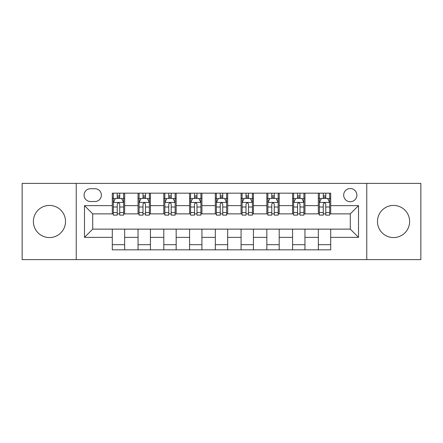 <?xml version="1.0" encoding="UTF-8"?>
<svg xmlns="http://www.w3.org/2000/svg" width="443" height="443" viewBox="0 0 443 443"><rect width="100%" height="100%" fill="white"/><g stroke="black" fill="none" stroke-linecap="round" stroke-linejoin="round"><path stroke-width="0.66" d="M393.55 205.43A16.07 16.07 0 0 0 377.475 221.5A16.07 16.07 0 0 0 393.55 237.57A16.07 16.07 0 0 0 409.62 221.5A16.07 16.07 0 0 0 393.55 205.43M49.45 205.43A16.07 16.07 0 0 0 33.38 221.5A16.07 16.07 0 0 0 49.45 237.57A16.07 16.07 0 0 0 65.525 221.5A16.07 16.07 0 0 0 49.45 205.43M350.28 188.535A6.595 6.595 0 0 0 343.685 195.125A6.595 6.595 0 0 0 350.28 201.72A6.595 6.595 0 0 0 356.875 195.125A6.595 6.595 0 0 0 350.28 188.535M366.765 259.62L420.85 259.62L420.85 183.38L366.765 183.38L366.765 259.62L76.235 259.62L76.235 183.38L22.15 183.38L22.15 259.62L76.235 259.62M90.455 201.515L94.985 201.515A6.385 6.385 0 0 0 101.375 195.125A6.385 6.385 0 0 0 94.985 188.74L90.455 188.74A6.385 6.385 0 0 0 84.065 195.125A6.385 6.385 0 0 0 90.455 201.515M366.765 183.38L76.235 183.38M112.295 237.365L84.48 237.365L84.48 205.635L112.295 205.635L112.295 213.875L92.72 213.875L92.72 229.125L112.295 229.125L112.295 249.83L330.705 249.83L330.705 229.125L350.28 229.125L350.28 213.875L330.705 213.875L330.705 205.635L358.52 205.635L358.52 237.365L330.705 237.365M330.705 205.635L330.705 193.17L112.295 193.17L112.295 205.635M318.34 193.17L318.34 213.875L319.37 213.875M323.285 213.875L325.76 213.875M329.675 213.875L330.705 213.875M318.34 213.875L303.92 213.875M292.585 193.17L292.585 213.875L293.615 213.875M297.53 213.875L300.005 213.875M292.585 213.875L278.165 213.875M266.83 193.17L266.83 213.875L267.86 213.875M271.775 213.875L274.25 213.875M266.83 213.875L252.405 213.875M241.075 193.17L241.075 213.875L242.105 213.875M246.02 213.875L248.49 213.875M241.075 213.875L226.65 213.875M215.32 193.17L215.32 213.875L216.35 213.875M220.265 213.875L222.735 213.875M215.32 213.875L200.895 213.875M189.565 193.17L189.565 213.875L190.595 213.875M194.51 213.875L196.98 213.875M189.565 213.875L175.14 213.875M163.805 193.17L163.805 213.875L164.835 213.875M168.75 213.875L171.225 213.875M163.805 213.875L149.385 213.875M138.05 193.17L138.05 213.875L139.08 213.875M142.995 213.875L145.47 213.875M138.05 213.875L123.63 213.875M112.295 213.875L113.325 213.875M117.24 213.875L119.715 213.875M112.295 229.125L124.66 229.125L124.66 249.83M330.705 229.125L124.66 229.125M124.66 193.17L124.66 213.875M112.295 198.32L113.325 198.32M117.24 198.32L119.715 198.32M123.63 198.32L124.66 198.32M112.295 244.68L124.66 244.68M138.05 229.125L138.05 249.83M150.415 193.17L150.415 213.875M138.05 198.32L139.08 198.32M142.995 198.32L145.47 198.32M149.385 198.32L150.415 198.32M150.415 229.125L150.415 249.83M138.05 244.68L150.415 244.68M163.805 229.125L163.805 249.83M176.17 229.125L176.17 249.83M163.805 244.68L176.17 244.68M176.17 193.17L176.17 213.875M163.805 198.32L164.835 198.32M168.75 198.32L171.225 198.32M175.14 198.32L176.17 198.32M189.565 229.125L189.565 249.83M201.925 229.125L201.925 249.83M189.565 244.68L201.925 244.68M201.925 193.17L201.925 213.875M189.565 198.32L190.595 198.32M194.51 198.32L196.98 198.32M200.895 198.32L201.925 198.32M215.32 229.125L215.32 249.83M227.68 229.125L227.68 249.83M215.32 244.68L227.68 244.68M227.68 193.17L227.68 213.875M215.32 198.32L216.35 198.32M220.265 198.32L222.735 198.32M226.65 198.32L227.68 198.32M241.075 229.125L241.075 249.83M253.435 229.125L253.435 249.83M241.075 244.68L253.435 244.68M253.435 193.17L253.435 213.875M241.075 198.32L242.105 198.32M246.02 198.32L248.49 198.32M252.405 198.32L253.435 198.32M266.83 229.125L266.83 249.83M279.195 229.125L279.195 249.83M266.83 244.68L279.195 244.68M279.195 193.17L279.195 213.875M266.83 198.32L267.86 198.32M271.775 198.32L274.25 198.32M278.165 198.32L279.195 198.32M292.585 229.125L292.585 249.83M304.95 229.125L304.95 249.83M292.585 244.68L304.95 244.68M304.95 193.17L304.95 213.875M292.585 198.32L293.615 198.32M297.53 198.32L300.005 198.32M303.92 198.32L304.95 198.32M318.34 229.125L318.34 249.83M318.34 244.68L330.705 244.68M318.34 198.32L319.37 198.32M323.285 198.32L325.76 198.32M329.675 198.32L330.705 198.32M92.72 213.875L84.48 205.635M92.72 229.125L84.48 237.365M358.52 205.635L350.28 213.875M358.52 237.365L350.28 229.125M119.715 195.845L117.24 195.845M123.63 212.529L119.715 212.529L119.715 215.115L123.63 215.115L123.63 202.545L121.565 198.425L115.385 198.425L113.325 202.545L113.325 215.115L117.24 215.115L117.24 212.529L113.325 212.529M113.325 202.545L113.325 193.17M123.63 202.545L123.63 193.17M117.24 198.425L117.24 193.17M119.715 193.17L119.715 198.425M119.715 212.529L119.715 204.09C118.89 202.501 118.065 202.501 117.24 204.09L117.24 212.529M145.47 195.845L142.995 195.845M149.385 212.529L145.47 212.529L145.47 215.115L149.385 215.115L149.385 202.545L147.325 198.425L141.14 198.425L139.08 202.545L139.08 215.115L142.995 215.115L142.995 212.529L139.08 212.529M139.08 202.545L139.08 193.17M149.385 202.545L149.385 193.17M142.995 198.425L142.995 193.17M145.47 193.17L145.47 198.425M145.47 212.529L145.47 204.09C144.645 202.501 143.82 202.501 142.995 204.09L142.995 212.529M171.225 195.845L168.75 195.845M175.14 212.529L171.225 212.529L171.225 215.115L175.14 215.115L175.14 202.545L173.08 198.425L166.9 198.425L164.835 202.545L164.835 215.115L168.75 215.115L168.75 212.529L164.835 212.529M164.835 202.545L164.835 193.17M175.14 202.545L175.14 193.17M168.75 198.425L168.75 193.17M171.225 193.17L171.225 198.425M171.225 212.529L171.225 204.09C170.4 202.501 169.575 202.501 168.75 204.09L168.75 212.529M196.98 195.845L194.51 195.845M200.895 212.529L196.98 212.529L196.98 215.115L200.895 215.115L200.895 202.545L198.835 198.425L192.655 198.425L190.595 202.545L190.595 215.115L194.51 215.115L194.51 212.529L190.595 212.529M190.595 202.545L190.595 193.17M200.895 202.545L200.895 193.17M194.51 198.425L194.51 193.17M196.98 193.17L196.98 198.425M196.98 212.529L196.98 204.09C196.155 202.501 195.335 202.501 194.51 204.09L194.51 212.529M222.735 195.845L220.265 195.845M226.65 212.529L222.735 212.529L222.735 215.115L226.65 215.115L226.65 202.545L224.59 198.425L218.41 198.425L216.35 202.545L216.35 215.115L220.265 215.115L220.265 212.529L216.35 212.529M216.35 202.545L216.35 193.17M226.65 202.545L226.65 193.17M220.265 198.425L220.265 193.17M222.735 193.17L222.735 198.425M222.735 212.529L222.735 204.09C221.915 202.501 221.09 202.501 220.265 204.09L220.265 212.529M248.49 195.845L246.02 195.845M252.405 212.529L248.49 212.529L248.49 215.115L252.405 215.115L252.405 202.545L250.345 198.425L244.165 198.425L242.105 202.545L242.105 215.115L246.02 215.115L246.02 212.529L242.105 212.529M242.105 202.545L242.105 193.17M252.405 202.545L252.405 193.17M246.02 198.425L246.02 193.17M248.49 193.17L248.49 198.425M248.49 212.529L248.49 204.09C247.67 202.501 246.845 202.501 246.02 204.09L246.02 212.529M274.25 195.845L271.775 195.845M278.165 212.529L274.25 212.529L274.25 215.115L278.165 215.115L278.165 202.545L276.1 198.425L269.92 198.425L267.86 202.545L267.86 215.115L271.775 215.115L271.775 212.529L267.86 212.529M267.86 202.545L267.86 193.17M278.165 202.545L278.165 193.17M271.775 198.425L271.775 193.17M274.25 193.17L274.25 198.425M274.25 212.529L274.25 204.09C273.425 202.501 272.6 202.501 271.775 204.09L271.775 212.529M300.005 195.845L297.53 195.845M303.92 212.529L300.005 212.529L300.005 215.115L303.92 215.115L303.92 202.545L301.86 198.425L295.675 198.425L293.615 202.545L293.615 215.115L297.53 215.115L297.53 212.529L293.615 212.529M293.615 202.545L293.615 193.17M303.92 202.545L303.92 193.17M297.53 198.425L297.53 193.17M300.005 193.17L300.005 198.425M300.005 212.529L300.005 204.09C299.18 202.501 298.355 202.501 297.53 204.09L297.53 212.529M325.76 195.845L323.285 195.845M329.675 212.529L325.76 212.529L325.76 215.115L329.675 215.115L329.675 202.545L327.615 198.425L321.435 198.425L319.37 202.545L319.37 215.115L323.285 215.115L323.285 212.529L319.37 212.529M319.37 202.545L319.37 193.17M329.675 202.545L329.675 193.17M323.285 198.425L323.285 193.17M325.76 193.17L325.76 198.425M325.76 212.529L325.76 204.09C324.935 202.501 324.11 202.501 323.285 204.09L323.285 212.529M138.05 237.365L124.66 237.365M138.05 205.635L124.66 205.635M163.805 205.635L150.415 205.635M163.805 237.365L150.415 237.365M189.565 205.635L176.17 205.635M189.565 237.365L176.17 237.365M215.32 205.635L201.925 205.635M215.32 237.365L201.925 237.365M241.075 205.635L227.68 205.635M241.075 237.365L227.68 237.365M266.83 205.635L253.435 205.635M266.83 237.365L253.435 237.365M292.585 205.635L279.195 205.635M292.585 237.365L279.195 237.365M318.34 205.635L304.95 205.635M318.34 237.365L304.95 237.365M123.575 202.44L113.375 202.44M113.325 198.669L115.263 198.669M121.692 198.669L123.63 198.669M117.24 207.008L113.325 207.008M123.63 207.008L119.715 207.008M119.715 197.157L117.24 197.157M149.33 202.44L139.135 202.44M139.08 198.669L141.018 198.669M147.447 198.669L149.385 198.669M142.995 207.008L139.08 207.008M149.385 207.008L145.47 207.008M145.47 197.157L142.995 197.157M175.09 202.44L164.89 202.44M164.835 198.669L166.773 198.669M173.202 198.669L175.14 198.669M168.75 207.008L164.835 207.008M175.14 207.008L171.225 207.008M171.225 197.157L168.75 197.157M200.845 202.44L190.645 202.44M190.595 198.669L192.528 198.669M198.957 198.669L200.895 198.669M194.51 207.008L190.595 207.008M200.895 207.008L196.98 207.008M196.98 197.157L194.51 197.157M226.6 202.44L216.4 202.44M216.35 198.669L218.288 198.669M224.712 198.669L226.65 198.669M220.265 207.008L216.35 207.008M226.65 207.008L222.735 207.008M222.735 197.157L220.265 197.157M252.355 202.44L242.155 202.44M242.105 198.669L244.043 198.669M250.472 198.669L252.405 198.669M246.02 207.008L242.105 207.008M252.405 207.008L248.49 207.008M248.49 197.157L246.02 197.157M278.11 202.44L267.91 202.44M267.86 198.669L269.798 198.669M276.227 198.669L278.165 198.669M271.775 207.008L267.86 207.008M278.165 207.008L274.25 207.008M274.25 197.157L271.775 197.157M303.865 202.44L293.67 202.44M293.615 198.669L295.553 198.669M301.982 198.669L303.92 198.669M297.53 207.008L293.615 207.008M303.92 207.008L300.005 207.008M300.005 197.157L297.53 197.157M329.625 202.44L319.425 202.44M319.37 198.669L321.308 198.669M327.737 198.669L329.675 198.669M323.285 207.008L319.37 207.008M329.675 207.008L325.76 207.008M325.76 197.157L323.285 197.157"/></g></svg>
